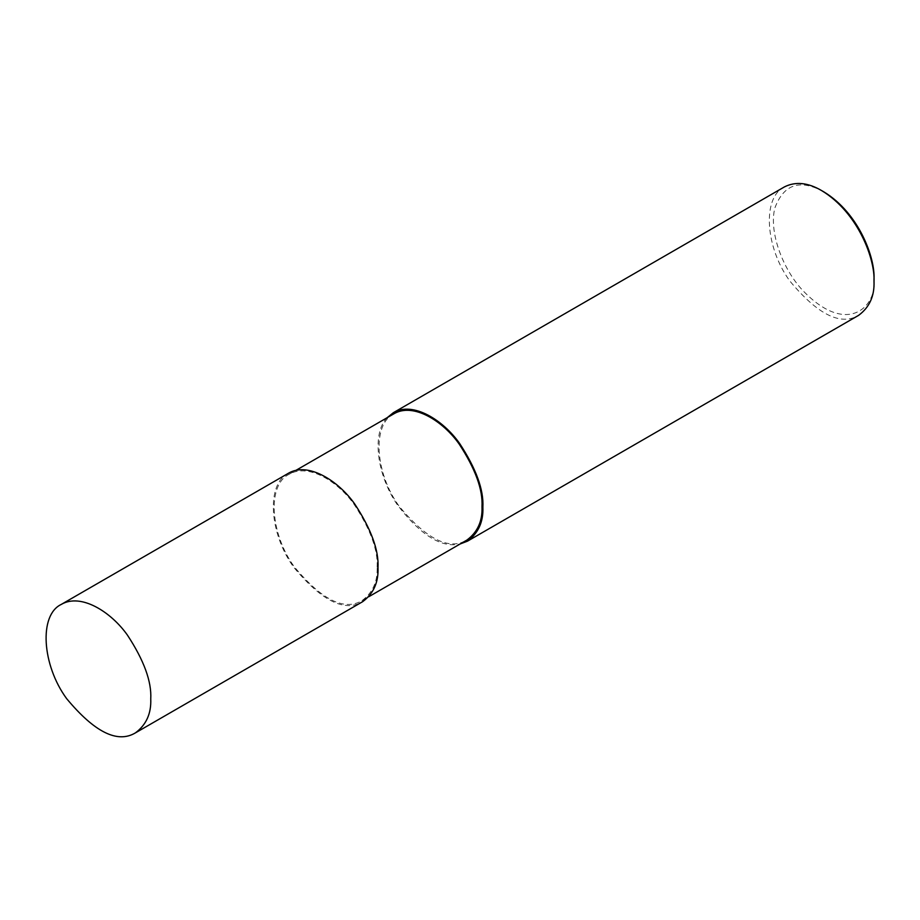 <?xml version="1.0" encoding="UTF-8"?>
<svg xmlns="http://www.w3.org/2000/svg" width="920" height="920" viewBox="0 0 920 920"><rect width="100%" height="100%" fill="white"/><g stroke="black" fill="none" stroke-linecap="round" stroke-linejoin="round"><path stroke-width="0.69" stroke-dasharray="4.6 3.45" d="M288.466 473.236C265.983 483.851 269.192 533.795 293.859 567.422C321.759 601.001 344.69 612.432 362.629 601.692M377.119 567.237C378.085 550.183 370.449 529.276 354.211 504.516C338.054 481.574 308.349 462.863 289.087 474.317C266.984 484.748 270.135 533.853 294.388 566.915C321.827 599.943 344.367 611.179 362.02 600.622C372.68 592.733 377.717 581.612 377.119 567.237M393.967 413.758C371.864 424.189 375.015 473.305 399.268 506.368C426.707 539.384 449.247 550.62 466.9 540.074M387.228 417.657C371.473 433.182 376.866 475.237 397.405 504.873C420.635 535.267 441.554 548.297 460.161 543.962M784.472 186.875C761.99 197.489 765.198 247.422 789.866 281.048C817.765 314.628 840.696 326.059 858.636 315.33M823.745 191.808C800.101 178.825 783.84 184.138 774.962 207.748C768.591 231.012 782.414 268.87 802.746 290.433C847.63 337.341 877.461 305.992 874 278.852M289.087 474.317L295.826 470.419M362.02 600.622L368.759 596.735"/><path stroke-width="1.38" d="M150.754 698.947C151.731 681.605 143.957 660.341 127.454 635.156C111.021 611.823 80.822 592.802 61.226 604.44C38.743 615.054 41.952 664.987 66.619 698.613C94.518 732.193 117.438 743.624 135.389 732.895C146.234 724.868 151.352 713.552 150.754 698.947M135.389 732.895L362.629 601.692C373.485 593.676 378.603 582.36 377.993 567.743C378.971 550.401 371.209 529.138 354.695 503.953C338.261 480.631 308.062 461.598 288.466 473.236L61.226 604.44M368.759 596.735L466.9 540.074C477.56 532.185 482.597 521.053 481.999 506.69C482.966 489.635 475.329 468.728 459.091 443.957C442.934 421.026 413.241 402.316 393.967 413.758L295.826 470.419M460.161 543.962L467.521 541.144C478.365 533.117 483.483 521.801 482.873 507.196C483.851 489.854 476.088 468.579 459.574 443.405C443.141 420.072 412.942 401.051 393.357 412.689L387.228 417.657M467.521 541.144L858.636 315.33C869.492 307.303 874.609 295.987 874 281.382C875.253 259.888 858.601 212.934 821.56 190.543C807.921 182.562 795.558 181.343 784.472 186.875L393.357 412.689M874 281.382L874 278.852C875.196 258.267 859.245 213.267 823.745 191.808L821.56 190.543M481.999 506.69L482.873 507.196"/></g></svg>
